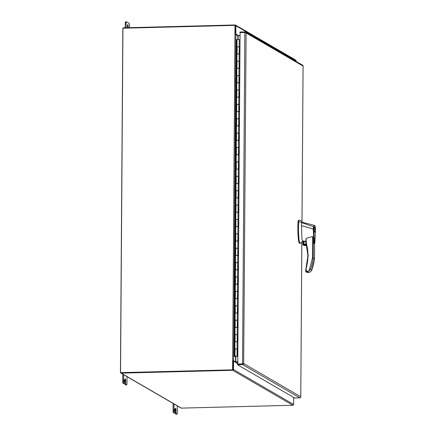 <?xml version="1.0" encoding="UTF-8"?>
<svg xmlns="http://www.w3.org/2000/svg" width="436" height="436" viewBox="0 0 436 436"><rect width="100%" height="100%" fill="white"/><g stroke="black" fill="none" stroke-linecap="round" stroke-linejoin="round"><path stroke-width="0.65" d="M237.206 334.679L237.386 341.868L234.922 341.737L234.873 348.887M234.873 348.931L237.331 349.062L237.282 356.256L237.822 356.566M237.304 320.291L237.484 327.48L235.026 327.349L234.971 334.499M234.971 334.543L237.435 334.674M237.407 305.903L237.582 313.086L235.124 312.961L235.075 320.111M235.075 320.155L237.533 320.28M237.506 291.515L237.685 298.698L235.222 298.573L235.173 305.723M235.173 305.767L237.636 305.892M237.609 277.127L237.784 284.31L235.326 284.185L235.276 291.335M235.276 291.379L237.734 291.504M237.707 262.734L237.887 269.922L235.424 269.797L235.375 276.947M235.375 276.991L237.838 277.116M237.805 248.346L237.985 255.534L235.527 255.409L235.478 262.559M235.473 262.603L237.936 262.728M237.909 233.958L238.089 241.146L235.625 241.021L235.576 248.171M235.576 248.215L238.034 248.34M238.007 219.57L238.187 226.758L235.729 226.627L235.674 233.783M235.674 233.827L238.138 233.952M238.111 205.182L238.285 212.37L235.827 212.239L235.778 219.395M235.778 219.433L238.236 219.564M238.209 190.794L238.388 197.982L235.925 197.851L235.876 205.007M235.876 205.045L238.339 205.176M238.312 176.406L238.487 183.594L236.029 183.463L235.98 190.619M235.98 190.657L238.438 190.788M238.41 162.018L238.59 169.206L236.127 169.075L236.078 176.231M236.078 176.269L238.541 176.4M238.508 147.63L238.688 154.818L236.23 154.687L236.181 161.838M236.176 161.881L238.639 162.012M238.612 133.242L238.792 140.43L236.328 140.299L236.279 147.45M236.279 147.493L238.737 147.624M238.71 118.854L238.89 126.042L236.432 125.911L236.377 133.062M236.377 133.105L238.841 133.236M238.814 104.466L238.993 111.654L236.53 111.523L236.481 118.674M236.481 118.717L238.939 118.848M238.912 90.078L239.092 97.266L236.628 97.135L236.579 104.286M236.579 104.329L239.042 104.46M239.015 75.69L239.19 82.878L236.732 82.747L236.683 89.898M236.683 89.941L239.141 90.072M239.113 61.302L239.293 68.49L236.83 68.359L236.781 75.51M236.781 75.553L239.244 75.684M239.211 46.914L239.391 54.102L236.933 53.971L236.884 61.122M236.879 61.165L239.342 61.296M236.982 46.734L237.031 39.583L239.233 39.567L240.034 40.03M236.982 46.777L239.44 46.908M236.857 356.223L237.822 356.703M236.857 356.267L237.282 356.256M301.968 221.755L303.08 65.771A1.041 1.003 -59.8 0 0 302.649 65.242L245.533 32.035A1.041 1.003 120.2 0 1 245.964 32.564L246.1 32.951L245.964 32.564L244.852 32.493L240.083 32.613L237.773 363.978L243.653 363.924A1.041 1.003 120.2 0 1 242.694 364.632L237.522 364.769L294.638 397.975L299.81 397.845A1.041 1.003 -59.8 0 0 300.769 397.136L301.826 242.1M240.083 32.711L239.844 32.035L245.016 31.904A1.041 1.003 120.2 0 1 245.533 32.035M303.058 66.07L246.1 32.951L243.653 363.929L243.795 363.624L300.747 396.744M237.522 364.769L237.527 364.082L243.653 363.929L242.699 363.951L243.119 363.646M237.773 363.978L242.699 363.951M240.062 35.665L237.827 35.687L235.38 34.471L235.445 25.359L122.941 28.215L120.532 372.633L232.72 369.837M120.532 372.633L232.868 369.842M233.554 361.019L233.102 360.752M233.042 369.777L233.102 360.659L235.554 361.869L237.784 361.847M235.99 361.967L235.059 361.891M305.843 241.577A0.436 0.42 -59.8 0 1 305.832 241.473L306.159 241.408L305.821 241.462L306.176 238.345L306.159 241.408L308.268 255.665L305.674 271.356M306.159 241.408L305.854 241.609A46.603 44.908 120.2 0 1 307.947 255.709M304.301 244.067A1.363 1.313 120.2 0 1 305.658 241.74M303.031 222.638L300.322 220.393L299.712 220.224L298.807 220.676L298.671 221.226A27.027 6.208 88.5 0 0 298.644 221.635L298.453 230.459L298.949 239.375L299.325 241.648L300.262 243.255A5.445 1.254 88.5 0 0 300.35 243.293L303.036 240.999M299.712 220.224L299.151 220.24A18.77 4.311 88.5 0 0 298.24 220.692L298.11 221.237A27.027 6.208 88.5 0 0 298.382 239.386A5.445 1.254 88.5 0 0 299.499 243.157L300.066 243.141M305.93 241.882A1.472 1.417 -59.8 0 0 303.358 242.83A1.472 1.417 -59.8 0 0 304.143 244.116M305.413 244.084A1.472 1.417 -59.8 0 0 306.214 242.847M306.061 242.318A1.363 1.313 -59.8 0 0 303.489 242.841A1.363 1.313 -59.8 0 0 304.421 244.111M305.189 244.089A1.363 1.313 -59.8 0 0 306.099 242.449M314.618 232.257A2.54 0.583 -91.5 0 1 314.045 229.576A2.54 0.583 -91.5 0 1 314.569 227.2A2.54 0.583 -91.5 0 1 314.65 227.221A2.54 0.583 -91.5 0 1 315.223 229.903A2.54 0.583 -91.5 0 1 314.699 232.279A2.54 0.583 -91.5 0 1 314.618 232.257M314.65 227.581A2.18 0.501 -91.5 0 1 315.135 229.881A2.18 0.501 -91.5 0 1 314.688 231.919A2.18 0.501 -91.5 0 1 314.618 231.898A2.18 0.501 -91.5 0 1 314.133 229.598A2.18 0.501 -91.5 0 1 314.579 227.559A2.18 0.501 -91.5 0 1 314.65 227.581M313.718 229.069L313.904 226.916C314.487 224.987 315.01 225.472 315.468 228.371L314.994 240.465C314.928 242.552 314.716 243.277 314.356 242.634L313.718 229.069L313.239 229.042L313.533 226.633L314.269 225.314C314.885 225.521 315.288 226.529 315.479 228.333L314.83 242.449C314.65 243.392 314.389 243.74 314.056 243.495L313.228 229.036L301.489 225.641L301.919 238.656L302.366 240.65L303.32 241.163M306.176 238.345L312.617 236.514L313.391 238.83L314.029 243.484M303.14 244.302L303.167 240.972L302.982 244.144M306.306 241.593L303.004 240.983L302.976 244.144M301.489 225.641L301.625 222.605L298.644 221.635M313.904 226.916L301.625 222.605L302.524 222.365L314.269 225.314M308.268 255.665L307.947 255.736A46.603 44.908 120.2 0 1 305.876 269.279L305.658 271.394L306.159 271.105L306.094 271.841L309.048 271.039L312.47 257.938L314.481 258.761L313.996 258.826M300.262 243.255L299.701 243.272A5.445 1.254 88.5 0 0 299.875 243.321L300.442 243.304M305.843 241.593L307.936 255.725L305.859 269.279L306.176 269.35L306.159 271.105L309.042 271.029L310.53 269.344A53.737 51.78 -59.8 0 0 313.255 258.052L313.391 238.83M305.87 269.295L305.707 270.009M304.399 245.561L306.873 245.501L304.453 245.561L302.922 244.803A0.91 0.877 120.2 0 1 302.644 244.34L306.584 244.242M306.753 244.95L302.922 244.803L306.693 244.705M314.59 243.283L314.481 258.761A53.737 51.78 120.2 0 1 311.756 270.058L310.574 271.928L307.369 272.555M305.674 271.421A0.436 0.42 -59.8 0 0 306.094 271.841L307.32 272.555A0.436 0.42 120.2 0 1 307.102 272.5L308.644 272.527L307.189 271.813M310.53 269.344L311.756 270.058L311.631 270.473L314.498 258.782L314.607 243.255M236.094 356.223L235.26 356.125L236.094 356.223M237.026 356.103L234.208 356.234L235.887 356.964L234.644 356.239L237.026 356.103M237.075 348.98L234.454 348.974L234.503 341.78L237.157 341.753L237.206 334.559L234.552 334.586L234.601 327.392L237.255 327.365L237.304 320.171L234.655 320.198L234.704 313.004L237.358 312.972L237.407 305.778L234.753 305.81L234.802 298.616L237.457 298.584L237.506 291.39L234.857 291.422L234.906 284.228L237.56 284.196L237.609 277.002L234.955 277.034L235.004 269.84L237.658 269.808L237.707 262.614L235.053 262.646L235.108 255.452L237.756 255.42L237.811 248.226L235.157 248.258L235.206 241.064L237.86 241.032L237.909 233.838L235.255 233.87L235.309 226.676L237.958 226.644L238.007 219.45L235.358 219.482L235.407 212.288L238.061 212.256L238.111 205.062L235.456 205.094L235.505 197.9L238.16 197.868L238.209 190.674L235.56 190.706L235.609 183.512L238.263 183.48L238.312 176.286L235.658 176.318L235.707 169.124L238.361 169.092L238.41 161.898L235.756 161.93L235.811 154.736L238.459 154.704L238.514 147.51L235.86 147.542L235.909 140.348L238.563 140.316L238.612 133.122L235.958 133.154L236.012 125.96L238.661 125.928L238.71 118.734L236.061 118.766L236.11 111.572L238.765 111.54L238.814 104.346L236.159 104.378L236.208 97.184L238.863 97.152L238.912 89.958L236.263 89.99L236.312 82.796L238.966 82.764L239.015 75.57L236.361 75.602L236.41 68.408L239.064 68.376L239.113 61.182L236.459 61.214L236.514 54.02L239.162 53.988L239.217 46.794L236.563 46.826L236.421 39.698L234.23 356.217M235.865 361.896L235.887 356.964M236.612 39.632L236.982 39.665L236.933 46.745M234.824 348.898L234.922 341.808M236.835 61.133L236.933 54.042M236.732 75.521L236.83 68.43M236.634 89.909L236.732 82.818M236.53 104.297L236.628 97.206M236.432 118.685L236.53 111.594M236.334 133.073L236.426 125.982M236.23 147.461L236.328 140.37M236.132 161.849L236.23 154.758M236.029 176.237L236.127 169.146M235.93 190.625L236.029 183.534M235.827 205.013L235.925 197.922M235.729 219.401L235.827 212.31M235.631 233.794L235.723 226.698M235.527 248.182L235.625 241.086M235.429 262.57L235.527 255.474M235.326 276.958L235.424 269.862M235.227 291.346L235.326 284.256M235.124 305.734L235.222 298.644M235.026 320.122L235.124 313.032M234.922 334.51L235.02 327.42M234.873 341.813L234.503 341.78M236.884 54.053L236.514 54.02M236.781 68.441L236.41 68.408M236.683 82.829L236.312 82.796M236.579 97.217L236.208 97.184M236.481 111.605L236.11 111.572M236.383 125.993L236.012 125.96M236.279 140.381L235.909 140.348M236.181 154.769L235.811 154.736M236.078 169.157L235.707 169.124M235.98 183.545L235.609 183.512M235.876 197.933L235.505 197.9M235.778 212.321L235.407 212.288M235.68 226.709L235.309 226.676M235.576 241.097L235.206 241.064M235.478 255.485L235.108 255.452M235.375 269.873L235.004 269.84M235.276 284.261L234.906 284.228M235.173 298.649L234.802 298.616M235.075 313.037L234.704 313.004M234.977 327.425L234.601 327.392M124.549 380.966L124.315 381.947L124.255 379.68L124.549 380.966M127.715 27.719A1.586 0.365 -91.5 0 1 127.421 25.991A1.586 0.365 -91.5 0 1 127.748 24.612A1.586 0.365 -91.5 0 1 128.157 26.416A1.586 0.365 -91.5 0 1 127.939 27.713M174.356 409.927L174.645 411.213L174.88 410.232L174.585 408.946L174.356 409.927M122.936 28.236A0.785 0.758 120.2 0 0 122.838 28.618L120.44 372.382A0.785 0.758 120.2 0 0 121.197 373.14L232.715 370.289L292.872 405.267A0.785 0.758 -59.8 0 0 293.641 404.472L293.69 397.425M293.641 404.472L233.483 369.494L233.576 361.03L235.751 362.294L237.784 362.109M233.102 360.85A0.785 0.758 120.2 0 1 233.129 360.79L233.576 361.03M237.734 35.627L238.034 35.458L235.86 34.193L235.413 34.455A0.785 0.758 120.2 0 1 235.38 34.395M235.86 34.193L235.887 25.729L296.044 60.708A0.785 0.758 -59.8 0 0 295.673 60.054L235.516 25.07A0.785 0.758 120.2 0 1 235.887 25.729M122.952 28.215A0.785 0.758 120.2 0 1 123.606 27.822L235.129 24.972A0.785 0.758 120.2 0 1 235.516 25.07M233.483 369.494A0.785 0.758 120.2 0 1 232.715 370.289M120.805 373.036L180.962 408.02A0.785 0.758 -59.8 0 0 181.354 408.118L292.872 405.267M296.039 61.4L296.044 60.708M240.062 35.539L238.034 35.458M174.002 403.97L173.953 411.05A1.363 0.311 88.5 0 0 174.258 412.581L174.94 412.974A1.363 0.311 88.5 0 0 174.983 412.99A1.363 0.311 88.5 0 0 175.261 411.813L175.277 409.562A1.581 0.365 -91.5 0 1 175.604 408.194A1.581 0.365 -91.5 0 1 175.654 408.205L175.654 408.205A1.581 0.365 -91.5 0 1 176.013 409.987L175.997 412.238A1.363 0.311 88.5 0 0 176.302 413.769L176.983 414.167A1.363 0.311 88.5 0 0 177.027 414.178A1.363 0.311 88.5 0 0 177.305 413.001L177.354 405.921M176.188 414.184A1.363 0.311 -91.5 0 1 176.144 414.2A1.363 0.311 -91.5 0 1 176.1 414.189L175.419 413.791A1.363 0.311 -91.5 0 1 175.136 412.805M174.144 412.996A1.363 0.311 -91.5 0 1 174.1 413.012A1.363 0.311 -91.5 0 1 174.057 413.001L173.375 412.603A1.363 0.311 -91.5 0 1 173.07 411.072L173.119 403.458M129.459 27.675L129.481 24.928A1.363 0.311 -91.5 0 0 129.176 23.397L126.451 21.811A1.363 0.311 -91.5 0 0 126.407 21.8L125.519 21.822A1.363 0.311 88.5 0 0 125.241 22.999L125.208 27.784M125.241 22.999L126.124 22.977A1.363 0.311 -91.5 0 1 126.407 21.8M126.124 22.977L126.091 27.757M126.364 21.816L125.568 21.833A1.363 0.311 88.5 0 0 125.519 21.822M124.8 383.538A1.363 0.311 88.5 0 0 125.083 384.525L125.77 384.923A1.363 0.311 88.5 0 0 125.813 384.933A1.363 0.311 88.5 0 0 125.857 384.917M122.789 374.192L122.739 381.805A1.363 0.311 88.5 0 0 123.045 383.337L123.726 383.735A1.363 0.311 88.5 0 0 123.77 383.745A1.363 0.311 88.5 0 0 123.813 383.729M127.023 376.655L126.974 383.735A1.363 0.311 -91.5 0 1 126.696 384.912A1.363 0.311 -91.5 0 1 126.653 384.901L125.77 384.923M125.083 384.525L126.653 384.901M125.971 384.503A1.363 0.311 -91.5 0 1 125.666 382.972L125.677 380.721L124.941 380.742M123.045 383.337L124.609 383.713A1.363 0.311 -91.5 0 0 124.652 383.724A1.363 0.311 -91.5 0 0 124.93 382.546L124.947 380.296A1.581 0.365 -91.5 0 1 125.274 378.928A1.581 0.365 -91.5 0 1 125.323 378.938L125.323 378.938A1.581 0.365 -91.5 0 1 125.677 380.721M123.928 383.315A1.363 0.311 -91.5 0 1 123.622 381.783L122.739 381.805M123.671 374.704L123.622 381.783M237.124 341.715L237.075 348.909M237.228 327.327L237.173 334.521M237.326 312.939L237.277 320.133M237.429 298.551L237.375 305.745M237.527 284.163L237.478 291.357M237.625 269.775L237.576 276.969M237.729 255.387L237.68 262.581M237.827 240.999L237.778 248.193M237.931 226.611L237.882 233.805M238.029 212.223L237.98 219.417M238.132 197.835L238.078 205.029M238.23 183.447L238.181 190.641M238.329 169.059L238.279 176.253M238.432 154.671L238.383 161.865M238.53 140.283L238.481 147.477M238.634 125.895L238.585 133.089M238.732 111.507L238.683 118.701M238.835 97.119L238.781 104.313M238.933 82.731L238.884 89.925M239.032 68.343L238.983 75.537M239.135 53.955L239.086 61.149M239.233 39.567L239.184 46.761M242.694 364.632L299.81 397.845M244.852 32.493L242.541 363.858M232.601 369.766L235.004 25.353M233.609 360.741L235.887 34.553M238.116 39.442L238.143 35.714M237.827 35.687L237.805 39.447M235.587 356.97L235.554 361.869M298.24 220.692L298.807 220.676M312.47 257.938L312.617 236.514M305.849 239.506L305.832 241.446M298.949 239.375L298.382 239.386M298.671 221.226L298.11 221.237M306.535 244.056L302.671 244.155L306.535 244.056M234.988 356.043L235.037 348.849M237.097 53.895L237.146 46.701M236.999 68.283L237.048 61.089M236.895 82.671L236.95 75.477M236.797 97.059L236.846 89.865M236.694 111.447L236.748 104.253M236.595 125.835L236.644 118.641M236.497 140.223L236.546 133.029M236.394 154.611L236.443 147.417M236.296 168.999L236.345 161.805M236.192 183.387L236.241 176.193M236.094 197.775L236.143 190.581M235.99 212.163L236.045 204.969M235.892 226.551L235.941 219.357M235.794 240.939L235.843 233.745M235.691 255.327L235.74 248.133M235.593 269.715L235.642 262.521M235.489 284.103L235.538 276.909M235.391 298.491L235.44 291.297M235.287 312.879L235.342 305.685M235.189 327.267L235.238 320.073M235.091 341.655L235.14 334.461M234.306 356.19L236.519 39.654M181.354 408.118L121.197 373.14M233.543 361.155L237.773 363.613M238.427 35.583L235.827 34.068M235.974 362.153L237.778 363.199M175.239 412.254L175.997 412.238M175.277 410.009L176.013 409.987M175.419 413.791L176.302 413.769M176.1 414.189L176.983 414.167M173.07 411.072L173.953 411.05M173.375 412.603L174.258 412.581M174.057 413.001L174.94 412.974M125.666 382.972L124.909 382.988M124.609 383.713L123.726 383.735M303.085 65.863L301.995 221.777M301.854 242.073L300.775 397.016M314.389 231.925L314.688 231.919M303.053 244.89L304.05 245.473M305.658 271.394L307.102 272.5M314.28 227.57L314.579 227.559M234.208 356.234L236.421 39.698M237.053 356.141L237.108 348.947M176.144 414.2L177.027 414.178M174.1 413.012L174.983 412.99M126.696 384.912L125.813 384.933M124.652 383.724L123.77 383.745"/></g></svg>
